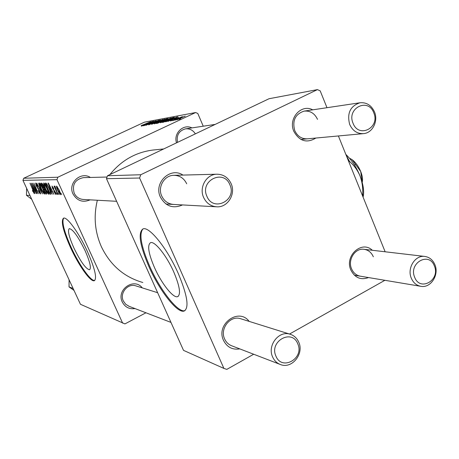 <?xml version="1.0" encoding="UTF-8"?>
<svg xmlns="http://www.w3.org/2000/svg" width="459" height="459" viewBox="0 0 459 459"><rect width="100%" height="100%" fill="white"/><g stroke="black" fill="none" stroke-linecap="round" stroke-linejoin="round"><path stroke-width="0.69" d="M173.846 272.158C166.697 255.738 154.677 240.74 150.541 242.673C147.138 245.112 148.435 253.374 154.431 267.448C161.356 283.243 173.106 298.316 177.547 296.686C181.047 294.615 179.813 286.439 173.846 272.158M178.442 273.897C167.478 248.68 149.106 225.891 142.95 228.932C137.832 232.788 139.834 245.376 148.957 266.696C159.411 290.472 177.163 313.428 184.019 311.087C189.36 308.092 187.501 295.694 178.442 273.897M142.944 228.938C138.859 233.872 141.114 246.328 149.72 266.306C160.168 290.077 177.926 313.015 184.805 310.668L185.04 310.594M73.87 247.912C68.959 236.815 67.439 230.389 69.303 228.622C72.947 229.276 78.196 236.609 85.064 250.625C89.97 261.837 91.461 268.217 89.534 269.766C85.793 268.922 80.572 261.636 73.87 247.912M87.497 251.687C79.074 233.057 66.922 216.287 63.514 218.163C60.714 220.928 63.044 230.722 70.514 247.539C78.638 265.4 90.549 282.251 94.279 280.719C97.222 278.452 94.961 268.773 87.497 251.687M63.703 218.111C61.586 221.714 64.059 231.422 71.111 247.246C79.155 264.918 90.934 281.642 94.778 280.438M176.52 142.841C173.25 133.305 183.393 123.546 191.937 127.895M195.368 133.856C192.941 130.081 189.601 128.422 185.356 128.881C178.907 130.798 176.29 135.29 177.507 142.37M135.038 308.586C129.306 309.389 125.06 307.197 122.295 302.016C116.029 289.761 134.126 277.116 142.29 287.891M136.18 285.974L135.669 285.814C127.648 283.111 119.386 293.244 123.351 301.006L125.691 304.254L129.065 306.291M90.13 199.849C82.832 202.861 77.129 200.899 73.021 193.968C67.559 183.342 80.606 171.052 90.406 177.455M83.762 177.627L83.36 177.639C75.001 179.509 71.948 184.69 74.203 193.182C76.171 197.077 79.281 199.177 83.532 199.487M142.812 282.492C124.119 277.098 110.315 265.193 101.405 246.781C94.812 231.852 93.464 216.338 97.354 200.244M239.793 348.892C232.472 350.062 227.05 347.239 223.527 340.417C215.546 324.266 238.766 307.232 249.122 321.38M241.078 318.856L240.43 318.655C230.206 315.19 219.591 328.753 224.635 338.971C226.184 342.345 228.616 344.646 231.921 345.862M368.543 277.569C360.791 280.34 354.899 277.821 350.86 270.012C344.307 255.898 361.761 240.005 372.301 250.27M373.333 256.799C371.383 252.393 368.227 249.885 363.855 249.283C355.025 247.98 347.497 259.886 351.571 268.825C353.436 273.019 356.425 275.486 360.533 276.226M315.872 138.039C306.813 143.483 299.469 141.269 293.852 131.394C287.936 118.577 301.219 103.556 312.734 109.833M317.508 119.351C314.656 113.327 310.198 110.585 304.133 111.118C295.257 114.073 292.131 120.556 294.735 130.563C297.461 136.323 301.712 139.071 307.484 138.813M182.521 204.932C173.095 208.971 165.722 206.366 160.415 197.118C153.363 182.917 170.329 166.514 182.952 175.08M186.693 183.766C183.956 178.172 179.601 175.355 173.622 175.321C164.213 175.39 157.443 187.134 161.734 196.056C164.27 201.254 168.287 204.054 173.777 204.45M172.366 120.625L173.938 119.914L172.366 120.625M175.172 120.126L176.749 119.415L175.172 120.126M160.369 122.794L163.41 121.004L171.173 117.94L167.822 119.782L160.369 122.794M165.63 121.819L177.627 116.741L168 121.4L170.243 120.195L165.63 121.819M157.655 123.242L156.198 123.5L166.703 118.772L168.011 118.571L157.655 123.242M151.631 124.314L160.357 119.948L152.853 123.689L162.974 119.466L151.631 124.314M141.206 125.6L150.615 121.761L141.246 125.686M144.069 125.657L153.863 121.159L147.087 124.699L156.089 120.746L145.882 125.336L152.658 121.79L144.069 125.657M57.84 177.231L195.609 112.547L144.378 122.186L23.707 178.258L57.84 177.231L56.962 179.681L22.95 180.364L23.707 178.258M141.32 126.145L152.445 121.423L143.369 125.783L145.514 124.647L141.32 126.145M148.67 124.877L150.879 123.534L149.829 124.343L152.164 123.454L155.32 121.572L159.095 120.183L148.67 124.877M154.316 123.873L157.339 122.105L164.947 119.093L161.625 120.912L154.316 123.873M171.999 119.994L172.676 119.793L171.402 120.562L173.083 119.931L175.424 118.491L178.643 117.332L173.582 119.816L170.45 121.004L172.045 120.097M163.427 122.214L162.314 122.41L172.991 117.602L174.322 117.389L171.184 119.099L163.427 122.214M176.927 119.851L178.941 118.617L185.293 116.104L176.927 119.851M173.565 120.413L182.343 116.632L173.565 120.413M179.079 119.432L180.674 118.709L179.079 119.432M203.239 126.208L197.795 113.459L195.609 112.547M22.95 180.364L80.451 304.283L124.934 323.905L145.951 312.786M56.973 194.427L56.004 192.797L56.973 194.427M58.953 194.507L57.972 192.866L58.953 194.507M48.677 194.232C47.862 193.744 46.841 192.155 45.607 189.475L43.731 184.633L43.725 182.975C44.557 183.457 45.607 185.092 46.875 187.88C48.407 191.196 49.033 193.308 48.746 194.22L48.82 194.163M52.228 194.232L48.034 183.089L48.373 183.089L53.892 194.3L52.114 191.237L51.161 191.208L52.228 194.232M46.611 194.008L45.59 193.968L41.017 183.135L42.09 183.313L43.582 185.786L44.454 188.442L45.791 190.646L46.732 193.95M42.377 193.836L36.76 183.164L41.551 192.31L38.51 183.152L42.377 193.836M32.704 191.357L32.469 190.296L33.702 192.436L33.094 190.514L29.984 183.204L33.45 190.778L34.27 193.635L32.899 191.265M37.07 193.623L32.4 183.193L37.431 192.086L33.891 183.181L38.344 193.675L33.306 184.788L37.07 193.623M122.645 323.147L56.962 179.681M35.142 193.549L31.16 183.198L36.582 193.606L34.947 190.76L34.127 190.737L35.142 193.549M40.455 193.893C39.887 193.75 39.09 192.55 38.057 190.296L39.899 192.66L39.572 190.904L36.244 185.843L35.613 183.032L37.736 186.113L37.644 186.452L36.175 184.271L36.462 185.78L39.778 190.812L40.61 193.818M44.42 194.059C43.634 193.578 42.635 192.023 41.419 189.389L39.566 184.633L39.543 183.003C40.352 183.474 41.379 185.08 42.624 187.823C44.133 191.082 44.752 193.153 44.489 194.048L44.552 193.996M53.823 191.724L53.973 191.432L55.327 193.497L55.12 192.246L52.521 188.351L51.976 186.027L53.841 188.523L52.498 187.042L52.722 188.173L55.367 192.166L55.78 194.518L54.053 191.61M50.674 194.174L49.888 194.14L45.252 183.107L46.296 183.244L48.906 187.656C50.226 190.496 50.915 192.585 50.978 193.922L50.932 194.048M60.358 194.708L58.127 191.357C56.853 188.643 56.325 186.876 56.537 186.056L58.913 189.561C60.152 192.229 60.651 193.939 60.416 194.702L60.479 194.65M57.817 194.461L54.064 186.176L55.074 187.892L54.684 186.033L55.023 186.337L57.817 194.461M61.713 194.616L60.714 192.958L61.713 194.616M140.752 174.747L317.433 89.62L269.037 98.731L107.509 175.745L140.752 174.747L139.605 178.017L106.477 178.683L107.509 175.745M385.141 251.779L338.392 135.956M326.986 107.704L320.187 90.853L317.433 89.62M106.477 178.683L183.514 350.36L223.9 368.416L226.821 369.38L253.684 354.239M289.52 334.043L384.877 280.3M223.9 368.416L139.605 178.017M109.85 174.627C121.308 160.461 135.657 152.262 152.899 150.047L154.436 149.886M34.97 190.336L34.127 190.737M32.589 186.457L33.696 189.533L34.35 189.544L31.797 184.334L32.589 186.457M38.034 187.949L37.592 188.161M36.628 184.059L36.175 184.271M39.985 184.438L39.566 184.633M40.145 185.465L41.7 189.447L43.903 192.797C44.041 191.977 43.513 190.278 42.308 187.702L40.117 184.266L40.145 185.465M40.587 184.048L40.117 184.266M44.431 192.528L43.944 192.763M46.755 193.411L45.59 193.968M41.815 184.403L43.244 187.794L43.777 187.783L43.335 185.826L42.268 184.403L41.815 184.403L42.647 184.019M42.744 184.179L42.268 184.403M43.783 189.056L45.321 192.717L45.998 192.717L45.51 190.611L44.339 189.068L43.783 189.056L44.643 188.649M44.798 188.856L44.339 189.068M46.508 192.47L46.055 192.682L46.514 192.476M52.142 190.743L51.161 191.208M49.561 186.601L50.714 189.911L51.477 189.928L48.729 184.317L49.561 186.601M50.995 193.618L49.888 194.14M46.066 184.403L49.624 192.866L50.129 192.855C50.473 192.252 49.962 190.496 48.597 187.582L46.893 184.587L46.066 184.403L46.938 183.99M47.225 184.432L46.893 184.587M44.173 184.426L43.731 184.633M44.328 185.482L45.9 189.533L48.149 192.946C48.304 192.109 47.77 190.382 46.548 187.76L44.311 184.26L44.328 185.482M44.798 184.03L44.311 184.26M48.7 192.671L48.195 192.912M57.054 187.1L57.484 186.893L57.054 187.1L58.127 191.357M58.855 189.435L57.082 187.088M58.362 191.237L59.911 193.658L58.614 189.55M60.387 193.423L59.94 193.635L60.387 193.428M148.917 122.914L145.629 124.309L148.917 122.914M145.767 124.63L145.629 124.309M153.759 122.794L153.622 122.478M161.711 120.287L155.366 123.328L161.35 120.929L163.714 119.633L161.711 120.287M166.898 119.231L166.703 118.772M165.865 119.248L162.589 120.723L165.854 119.615L166.783 119.105L165.865 119.248M162.767 121.13L162.589 120.723M161.361 121.279L157.81 122.88L161.448 121.664L162.417 121.119L161.361 121.279M157.936 123.173L157.81 122.88M173.818 118.342L170.278 119.845L173.818 118.342M170.438 120.218L170.278 119.845M173.215 118.112L172.991 117.602M172.154 118.089L163.961 121.778L170.846 119.145L173.072 117.963L172.154 118.089M167.868 119.156L161.425 122.243L167.535 119.799L169.922 118.485L167.868 119.156M184.145 116.557L177.788 119.409L184.145 116.557M275.939 356.132C281.946 371.4 304.656 358.301 297.736 343.734C291.941 328.466 268.951 341.353 275.939 356.132M298.729 342.127C304.328 353.763 291.981 369.197 280.604 364.595C276.978 363.258 274.321 360.717 272.623 356.959C267.098 345.587 278.774 330.382 289.973 334.186C293.984 335.414 296.904 338.059 298.729 342.127M414.661 277.247C420.019 291.964 440.577 280.11 434.386 266.031C429.199 251.308 408.401 262.973 414.661 277.247M434.914 264.734C439.355 274.826 430.777 288.235 420.995 286.341C416.537 285.538 413.301 282.807 411.287 278.16C406.881 268.245 415.074 254.997 424.655 256.42C429.389 257.074 432.808 259.846 434.914 264.734M229.896 184.811C223.751 168.66 199.493 180.594 206.906 196.309C213.28 212.465 237.228 200.29 229.896 184.811M203.607 197.433C198.885 187.444 206.372 174.282 216.751 174.213C223.332 174.254 228.129 177.409 231.135 183.669C235.995 194.031 227.716 207.566 216.883 206.82C210.83 206.384 206.401 203.251 203.607 197.433M373.781 112.839C368.302 97.319 346.425 108.083 353.034 123.219C358.714 138.756 380.327 127.763 373.781 112.839M349.666 124.406C346.838 113.247 350.269 106.035 359.948 102.776C366.569 102.196 371.423 105.266 374.515 111.985C378.457 121.176 372.501 133.001 363.557 133.626C357.263 133.902 352.632 130.826 349.666 124.406M73.136 288.516L69.022 286.875L69.091 279.801M74.019 290.427L69.022 286.875M29.95 195.454L26.461 195.276L26.622 188.276M31.717 199.263L26.461 195.276M349.477 158.24L352.11 159.675L360.717 171.54L362.203 182.424M362.048 180.519L361.709 180.697M355.599 164.5L354.48 165.074M345.851 154.436C351.651 159.973 356.356 167.087 359.965 175.78C363.212 184.088 364.297 191.007 363.224 196.527M346.063 154.964L349.517 161.442C354.009 165.326 357.492 170.105 359.965 175.78C362.117 181.598 363.017 187.679 362.667 194.031L363.109 197.204M362.667 194.031L361.979 194.398M349.517 161.442L348.823 161.797M350.183 158.556L352.11 159.675C355.633 162.343 358.502 166.296 360.717 171.54C362.317 175.636 362.851 179.079 362.317 181.862M38.659 188.735L38.246 188.93M54.472 190.571L54.105 190.749M47.036 184.134L46.462 184.403M69.062 279.732L69.079 280.036M152.899 150.047L163.714 148.946M94.692 280.506L94.279 280.719M184.805 310.668L184.019 311.087M178.299 296.29L177.547 296.686M39.979 192.642L40.426 192.43M36.123 184.283L36.617 184.048M40.076 184.277L40.587 184.036M43.903 192.797L44.437 192.545M43.806 187.765L44.282 187.542M50.129 192.855L50.788 192.545M44.259 184.271L44.793 184.025M48.149 192.946L48.706 192.682M128.531 306.084L170.977 322.413M231.238 345.604L279.858 364.308M135.669 285.814L157.644 292.704M240.43 318.655L289.973 334.186M420.564 286.273L354.359 275.193M424.655 256.42L363.855 249.283M216.751 174.213L173.622 175.321M107.056 177.031L83.36 177.639M216.195 206.785L165.974 204.02M116.626 201.306L83.05 199.458M185.356 128.881L215.145 124.423M304.133 111.118L359.948 102.776M300.88 139.427L363.258 133.655M69.074 280.202L69.034 279.674"/></g></svg>
